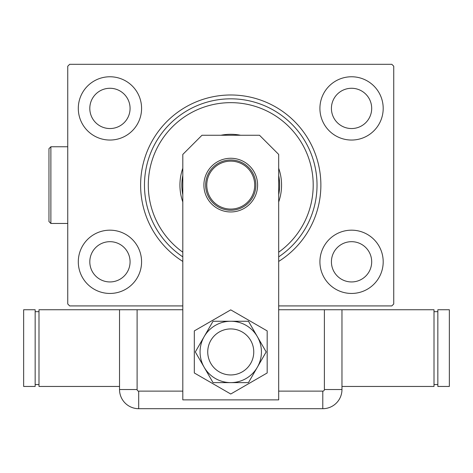<?xml version="1.0" encoding="UTF-8"?>
<svg xmlns="http://www.w3.org/2000/svg" width="473" height="473" viewBox="0 0 473 473"><rect width="100%" height="100%" fill="white"/><g stroke="black" fill="none" stroke-linecap="round" stroke-linejoin="round"><path stroke-width="0.71" d="M182.809 261.427A90.124 90.124 0 0 1 230.747 94.984A90.124 90.124 0 0 1 278.686 261.427M383.195 108.406A31.638 31.638 0 0 0 351.551 76.768A31.638 31.638 0 0 0 319.914 108.406A31.638 31.638 0 0 0 351.551 140.043A31.638 31.638 0 0 0 383.195 108.406M141.581 108.406A31.638 31.638 0 0 0 109.943 76.768A31.638 31.638 0 0 0 78.299 108.406A31.638 31.638 0 0 0 109.943 140.043A31.638 31.638 0 0 0 141.581 108.406M141.581 261.811A31.638 31.638 0 0 0 109.943 230.174A31.638 31.638 0 0 0 78.299 261.811A31.638 31.638 0 0 0 109.943 293.449A31.638 31.638 0 0 0 141.581 261.811M383.195 261.811A31.638 31.638 0 0 0 351.551 230.174A31.638 31.638 0 0 0 319.914 261.811A31.638 31.638 0 0 0 351.551 293.449A31.638 31.638 0 0 0 383.195 261.811M371.689 261.811A20.132 20.132 0 0 0 351.551 241.679A20.132 20.132 0 0 0 331.419 261.811A20.132 20.132 0 0 0 351.551 281.943A20.132 20.132 0 0 0 371.689 261.811M130.075 261.811A20.132 20.132 0 0 0 109.943 241.679A20.132 20.132 0 0 0 89.805 261.811A20.132 20.132 0 0 0 109.943 281.943A20.132 20.132 0 0 0 130.075 261.811M130.075 108.406A20.132 20.132 0 0 0 109.943 88.274A20.132 20.132 0 0 0 89.805 108.406A20.132 20.132 0 0 0 109.943 128.544A20.132 20.132 0 0 0 130.075 108.406M371.689 108.406A20.132 20.132 0 0 0 351.551 88.274A20.132 20.132 0 0 0 331.419 108.406A20.132 20.132 0 0 0 351.551 128.544A20.132 20.132 0 0 0 371.689 108.406M182.809 305.919L69.673 305.919L67.751 303.997L67.751 66.22L69.673 64.304L391.821 64.304L393.743 66.22L393.743 303.997L391.821 305.919L278.686 305.919M207.736 351.936A23.011 23.011 0 0 0 230.747 374.947A23.011 23.011 0 0 0 253.759 351.936A23.011 23.011 0 0 0 230.747 328.924A23.011 23.011 0 0 0 207.736 351.936A23.011 23.011 0 0 1 242.253 332.011M203.898 185.109A26.849 26.849 0 0 1 230.747 158.266A26.849 26.849 0 0 1 257.596 185.109A26.849 26.849 0 0 1 230.747 211.957A26.849 26.849 0 0 1 203.898 185.109M201.983 135.254L259.511 135.254L278.686 154.429L278.686 399.874L182.809 399.874L182.809 154.429L201.983 135.254M194.314 330.905L194.314 372.972L230.747 394.009L267.18 372.972L267.18 330.905L230.747 309.868L194.314 330.905M219.241 371.867A23.011 23.011 0 0 0 253.759 351.936M213.033 321.256L195.319 351.936L213.033 382.622L248.461 382.622L266.175 351.936L248.461 321.256L213.033 321.256M230.747 321.256A30.68 30.68 0 0 0 204.176 367.279A30.68 30.68 0 0 0 257.318 367.279A30.68 30.68 0 0 0 230.747 321.256M278.686 391.124L322.793 391.124A1.602 1.602 0 0 0 324.389 389.521L324.389 309.75L278.686 309.75M324.389 309.75L341.967 309.75L341.967 389.521L341.967 309.75L434.007 309.75L434.007 386.453L341.967 386.453M182.809 309.75L137.105 309.75L137.105 389.521A1.602 1.602 0 0 0 138.701 391.124L182.809 391.124M119.527 386.453L38.993 386.453L38.993 309.75L137.105 309.75M341.967 389.521A19.174 19.174 0 0 1 322.793 408.696L138.701 408.696A19.174 19.174 0 0 1 119.527 389.521L119.527 309.75L119.527 389.521A19.174 19.174 0 0 0 138.701 408.696L322.793 408.696A19.174 19.174 0 0 0 341.967 389.521L324.389 389.521M437.844 384.537L434.007 384.537M437.844 311.672L434.007 311.672M437.844 309.75L437.844 386.453L449.35 386.453L449.35 309.75L437.844 309.75M35.156 311.672L38.993 311.672M35.156 384.537L38.993 384.537M35.156 386.453L35.156 309.75L23.65 309.75L23.65 386.453L35.156 386.453M278.686 252.198A82.456 82.456 0 0 0 230.747 102.653A82.456 82.456 0 0 0 182.809 252.198M182.809 256.857A86.293 86.293 0 0 1 230.747 98.822A86.293 86.293 0 0 1 278.686 256.857M182.809 194.746A48.896 48.896 0 0 1 182.809 175.471M278.686 175.471A48.896 48.896 0 0 1 278.686 194.746M278.686 201.965A50.818 50.818 0 0 0 278.686 168.258M240.574 135.254A50.818 50.818 0 0 0 220.921 135.254M182.809 168.258A50.818 50.818 0 0 0 182.809 201.965M205.625 185.109A25.122 25.122 0 0 1 230.747 159.986A25.122 25.122 0 0 1 255.869 185.109A25.122 25.122 0 0 1 230.747 210.231A25.122 25.122 0 0 1 205.625 185.109M254.716 185.109A23.969 23.969 0 0 0 230.747 161.139A23.969 23.969 0 0 0 206.778 185.109A23.969 23.969 0 0 0 230.747 209.078A23.969 23.969 0 0 0 254.716 185.109M48.961 221.541L48.961 148.676L50.877 146.76L50.877 223.463L48.961 221.541M322.793 408.696L322.793 391.124M138.701 408.696L138.701 391.124M119.527 389.521L137.105 389.521M50.877 223.463L67.751 223.463M48.961 148.676L50.877 146.76L67.751 146.76"/></g></svg>

